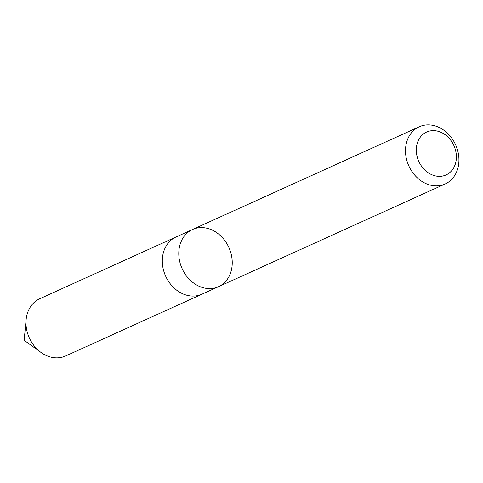 <?xml version="1.0" encoding="UTF-8"?>
<svg xmlns="http://www.w3.org/2000/svg" width="483" height="483" viewBox="0 0 483 483"><rect width="100%" height="100%" fill="white"/><g stroke="black" fill="none" stroke-linecap="round" stroke-linejoin="round"><path stroke-width="0.72" d="M218.473 286.703A31.401 25.659 -114.4 0 1 182.139 268.693A31.401 25.659 -114.4 0 1 192.548 229.497A31.401 25.659 -114.4 0 1 220.025 235.287A31.401 25.659 -114.4 0 1 232.148 265.209A31.401 25.659 -114.4 0 1 218.473 286.703A31.401 25.659 -114.4 0 1 182.139 268.693A31.401 25.659 -114.4 0 1 192.548 229.497L39.745 298.754A31.401 25.659 -114.4 0 0 26.13 319.589A31.401 25.659 -114.4 0 0 26.076 320.241A31.401 25.659 -114.4 0 0 41.025 352.457A31.401 25.659 -114.4 0 0 65.67 355.959L201.991 294.177A31.401 25.659 -114.4 0 1 174.514 288.393A31.401 25.659 -114.4 0 1 162.391 258.465A31.401 25.659 -114.4 0 1 176.066 236.972A31.401 25.659 -114.4 0 0 162.391 258.465A31.401 25.659 -114.4 0 0 174.514 288.393A31.401 25.659 -114.4 0 0 201.991 294.177L445.181 183.963A31.401 25.659 -114.4 0 1 417.704 178.179A31.401 25.659 -114.4 0 1 405.581 148.251A31.401 25.659 -114.4 0 1 419.256 126.757A31.401 25.659 -114.4 0 1 446.727 132.541A31.401 25.659 -114.4 0 1 458.85 162.469A31.401 25.659 -114.4 0 1 445.181 183.963M416.364 148.16A23.552 19.248 -114.4 0 1 447.777 136.894A23.552 19.248 -114.4 0 1 444.879 175.426A23.552 19.248 -114.4 0 1 416.364 148.16M419.256 126.757L192.548 229.497M26.13 319.589L24.15 340.298L41.025 352.457"/></g></svg>
